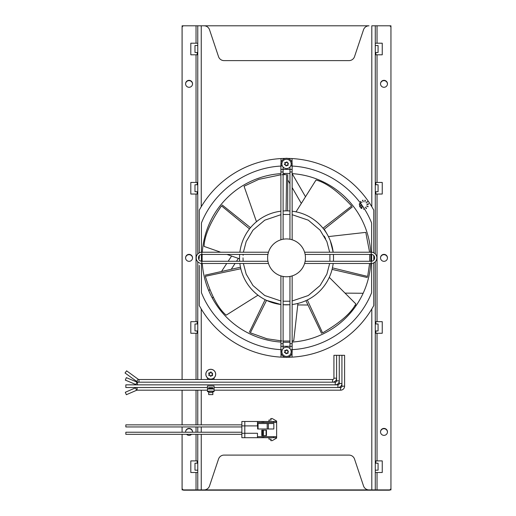 <?xml version="1.0" encoding="UTF-8"?>
<svg xmlns="http://www.w3.org/2000/svg" width="516" height="516" viewBox="0 0 516 516"><rect width="100%" height="100%" fill="white"/><g stroke="black" fill="none" stroke-linecap="round" stroke-linejoin="round"><path stroke-width="0.77" d="M192.545 83.811A3.483 3.483 0 0 1 189.069 87.294A3.483 3.483 0 0 1 185.586 83.811A3.483 3.483 0 0 1 189.069 80.335A3.483 3.483 0 0 1 192.545 83.811M185.605 432.227A3.483 3.483 0 0 1 189.069 428.409A3.483 3.483 0 0 1 192.532 432.227A3.483 3.483 0 0 0 189.043 428.706A3.483 3.483 0 0 0 185.586 431.75M191.565 434.317A3.483 3.483 0 0 1 186.573 434.317M192.545 257.852A3.483 3.483 0 0 1 189.069 261.335A3.483 3.483 0 0 1 185.586 257.852A3.483 3.483 0 0 1 189.069 254.369A3.483 3.483 0 0 1 192.545 257.852M387.471 83.811A3.483 3.483 0 0 1 383.988 87.294A3.483 3.483 0 0 1 380.511 83.811A3.483 3.483 0 0 1 383.988 80.335A3.483 3.483 0 0 1 387.471 83.811M387.471 257.852A3.483 3.483 0 0 1 383.988 261.335A3.483 3.483 0 0 1 380.511 257.852A3.483 3.483 0 0 1 383.988 254.369A3.483 3.483 0 0 1 387.471 257.852M387.471 431.892A3.483 3.483 0 0 1 383.988 435.369A3.483 3.483 0 0 1 380.511 431.892A3.483 3.483 0 0 1 383.988 428.409A3.483 3.483 0 0 1 387.471 431.892M201.246 206.716L201.246 25.8L369.024 25.8A5.799 5.799 0 0 0 363.522 29.76L354.524 56.65A5.799 5.799 0 0 1 349.022 60.611L224.034 60.611A5.799 5.799 0 0 1 218.532 56.65L209.535 29.76A5.799 5.799 0 0 0 204.033 25.8L197.77 25.8L197.77 253.949M182.103 434.317L182.103 488.162A1.742 1.742 0 0 0 183.844 489.903L204.033 489.903A5.799 5.799 0 0 0 209.535 485.943L218.532 459.053A5.799 5.799 0 0 1 224.034 455.093L349.022 455.093A5.799 5.799 0 0 1 354.524 459.053L363.522 485.943A5.799 5.799 0 0 0 369.024 489.903L375.287 489.903L375.287 261.741M371.804 206.716L371.804 25.8L389.212 25.8A1.742 1.742 0 0 1 390.954 27.542L390.954 488.162A1.742 1.742 0 0 1 389.212 489.903L375.287 489.903M375.287 253.949L375.287 25.8M197.77 261.741L197.77 379.512M197.77 390.186L197.77 424.855M197.77 426.945L197.77 432.227M197.77 434.317L197.77 489.903M196.028 379.512L196.028 333.265L190.81 333.265L190.81 321.668L196.028 321.668L196.028 194.035L190.81 194.035L190.81 182.432L196.028 182.432L196.028 54.806L190.81 54.806L190.81 43.202L196.028 43.202L196.028 25.8L182.103 25.8L182.103 27.548A1.742 1.742 0 0 1 183.844 25.8L197.77 25.8M390.161 489.903L390.954 489.903L390.954 25.8L377.028 25.8L377.028 43.202L382.246 43.202L382.246 54.806L375.287 54.806M375.287 182.432L382.246 182.432L382.246 194.035L375.287 194.035M377.028 194.035L377.028 321.668L382.246 321.668L382.246 333.265L377.028 333.265L377.028 460.898L382.246 460.898L382.246 472.501L377.028 472.501L377.028 489.903M377.028 43.202L375.287 43.202M375.287 472.501L377.028 472.501M196.028 489.903L196.028 472.501L197.77 472.501M182.084 379.512L182.084 27.838A1.742 1.742 0 0 1 182.103 27.548L182.103 379.512M182.103 390.186L182.103 424.855M182.103 426.945L182.103 432.227M196.028 472.501L190.81 472.501L190.81 460.898L197.77 460.898M197.77 43.202L196.028 43.202M377.028 460.898L375.287 460.898M375.287 333.265L377.028 333.265M377.028 321.668L375.287 321.668M196.028 333.265L197.77 333.265M196.028 321.668L197.77 321.668M196.028 194.035L197.77 194.035M197.77 182.432L196.028 182.432M196.028 54.806L197.77 54.806M201.246 434.317L201.246 489.903L371.804 489.903L371.804 308.981M182.845 489.903L182.103 489.903L182.103 488.755M239.553 256.723L239.54 257.845A46.988 46.988 0 0 1 239.663 254.427M239.875 252.221A46.988 46.988 0 0 1 280.904 211.199M283.103 210.98A46.988 46.988 0 0 1 289.953 210.98M292.153 211.199A46.988 46.988 0 0 1 333.181 252.221L330.343 240.862M333.394 254.427A46.988 46.988 0 0 1 333.394 261.27A46.988 46.988 0 0 0 333.517 257.845L333.394 254.427M202.188 261.27A84.411 84.411 0 0 1 202.188 254.427M202.304 252.221A84.411 84.411 0 0 1 280.904 173.628M283.103 173.511A84.411 84.411 0 0 1 289.953 173.511M292.153 173.628A84.411 84.411 0 0 1 370.746 252.221M370.869 254.427A84.411 84.411 0 0 1 370.869 261.27M371.63 252.234L371.63 223.035C358.884 190.868 326.609 167.765 292.05 166.062L292.05 166.281M289.953 169.461A88.455 88.455 0 0 0 283.103 169.461M281.007 166.281L281.007 166.062C246.448 167.765 214.172 190.868 201.421 223.035L201.421 252.234M329.343 238.482L328.434 236.592L365.786 232.381L369.585 252.221M369.708 254.427L369.708 261.27M243.094 255.317L243.152 254.427M282 340.973L266.901 338.748L250.337 332.82L266.533 300.377L280.904 304.498A46.988 46.988 0 0 1 239.875 263.476A46.988 46.988 0 0 0 280.904 304.498M283.103 304.711L289.953 304.711A46.988 46.988 0 0 1 283.103 304.711A46.988 46.988 0 0 0 289.953 304.711M292.153 304.498A46.988 46.988 0 0 0 333.181 263.476A46.988 46.988 0 0 1 292.153 304.498L293.172 304.369M328.363 279.246L329.279 277.363L355.853 303.937C350.957 313.264 339.863 322.913 322.577 332.885L307.31 299.99M295.881 303.898L297.925 303.434L293.72 340.786L292.153 340.908M256.355 293.875L257.994 295.184L226.169 315.179C218.165 308.329 211.225 295.365 205.349 276.299L240.817 268.733M239.54 257.845A46.988 46.988 0 0 0 239.663 261.27A46.988 46.988 0 0 1 239.54 257.845L239.547 258.813L226.995 254.427M199.279 258.432L199.279 255.568M281.007 352.867L281.007 357.13A99.433 99.433 0 0 1 199.279 305.536L199.279 265.398M199.279 276.976L199.279 281.039M373.778 281.078L373.778 277.028M373.778 238.734L373.778 234.651M282 174.724L286.606 174.601L286.09 210.857M258.123 220.416L256.478 221.719L244.062 186.244L258.768 179.368L280.904 174.789M298.08 212.302L296.036 211.831L316.031 180.007C326.215 182.703 338.096 191.371 351.66 206L322.99 228.207M369.585 263.476L367.669 276.447L332.433 267.875M289.953 341.024L283.103 341.024M220.693 252.221L204.072 246.403C204.439 235.876 210.244 222.37 221.487 205.884L221.532 205.832M221.487 205.884L249.518 228.898M201.421 254.453L201.421 261.244M201.421 263.463L201.421 292.662C214.172 324.828 246.448 347.932 281.007 349.635L281.007 349.416M371.63 254.453L371.63 261.244M371.63 263.463L371.63 292.662C358.884 324.828 326.609 347.932 292.05 349.635L292.05 349.416M287.767 357.272A99.433 99.433 0 0 0 292.05 357.13L292.05 352.867M199.279 252.834L199.279 210.16A99.433 99.433 0 0 1 281.007 158.567L281.007 162.83M292.05 162.83L292.05 158.567A99.433 99.433 0 0 0 287.767 158.425M281.007 357.13A99.433 99.433 0 0 0 285.29 357.272M283.103 346.236A88.455 88.455 0 0 0 289.953 346.236M285.29 158.425A99.433 99.433 0 0 0 281.007 158.567M373.778 262.863L373.778 305.536A99.433 99.433 0 0 1 292.05 357.13M292.05 158.567A99.433 99.433 0 0 1 373.778 210.16L373.778 252.834M373.778 255.568L373.778 260.129M370.746 263.476A84.411 84.411 0 0 1 292.153 342.069M289.953 342.185A84.411 84.411 0 0 1 283.103 342.185M280.904 342.069A84.411 84.411 0 0 1 202.304 263.476M208.851 290.876L209.612 289.702M221.487 271.513L226.737 263.476M228.175 261.27L231.594 256.033M238.366 258.4L236.489 261.27M235.051 263.476L231.239 269.313M213.108 297.087L212.386 298.19M356.272 305.395L354.866 305.388M308 305.014L297.758 304.93M345.043 293.127L363.148 293.269M292.153 173.653L305.504 196.764M324.241 229.194L327.215 234.341M301.318 203.427L292.153 187.566M289.953 183.754L287.722 179.897M284.677 174.621L284.013 173.479M199.279 213.547L199.279 219.906M199.279 234.509L199.279 238.56M197.77 470.179L194.984 470.179L194.984 463.213L197.77 463.213L197.189 463.213L197.189 460.898M197.189 333.265L197.189 330.95M197.189 323.983L197.189 321.668M197.189 194.035L197.189 191.713M197.189 184.754L197.189 182.432M197.189 54.806L197.189 52.484M375.867 460.898L375.867 463.213L375.287 463.213L378.073 463.213L378.073 470.179L375.287 470.179M375.867 52.484L375.867 54.806M375.867 182.432L375.867 184.754M375.867 191.713L375.867 194.035M375.867 321.668L375.867 323.983M375.867 330.95L375.867 333.265M387.445 258.29A3.483 3.483 0 0 0 383.962 254.665A3.483 3.483 0 0 0 380.511 257.71M387.445 84.25A3.483 3.483 0 0 0 383.962 80.631A3.483 3.483 0 0 0 380.511 83.676M192.52 258.29A3.483 3.483 0 0 0 189.043 254.665A3.483 3.483 0 0 0 185.586 257.71M192.52 84.25A3.483 3.483 0 0 0 189.043 80.631A3.483 3.483 0 0 0 185.586 83.676M387.445 432.324A3.483 3.483 0 0 0 383.962 428.706A3.483 3.483 0 0 0 380.511 431.75M390.928 488.452L390.928 488.458A1.742 1.742 0 0 1 389.187 490.2L183.819 490.2A1.742 1.742 0 0 1 182.084 488.458L182.084 434.317M182.084 432.227L182.084 426.945M182.084 424.855L182.084 390.186M137.108 390.186L137.108 387.516A4.005 4.005 0 0 0 135.521 387.845L125.304 392.27L126.362 394.714L136.579 390.296A1.335 1.335 0 0 1 137.108 390.186L207.458 390.186M214.069 390.186L340.599 390.186L340.599 387.516A1.335 1.335 0 0 0 341.927 386.181L341.927 355.311L333.923 355.311L333.923 378.176A1.335 1.335 0 0 1 332.588 379.512L332.588 382.182A4.005 4.005 0 0 0 336.593 378.176L333.923 378.176M340.599 390.186A4.005 4.005 0 0 0 344.598 386.181L341.927 386.181M344.598 386.181L344.598 355.311L341.927 355.311L341.927 383.511L339.264 383.511L339.264 355.311L339.264 380.847L336.593 380.847L336.593 355.311L336.593 378.176M340.599 387.516L214.069 387.516L337.928 387.516L337.928 384.846L125.833 384.846L125.833 387.516L207.458 387.516L137.108 387.516M337.928 384.846A1.335 1.335 0 0 0 339.264 383.511M337.928 387.516A4.005 4.005 0 0 0 341.927 383.511M136.921 382.072L135.889 384.536L125.317 380.105L126.349 377.641L136.921 382.072A1.335 1.335 0 0 0 137.437 382.182L137.437 384.846L335.258 384.846A4.005 4.005 0 0 0 339.264 380.847M135.889 384.536A4.005 4.005 0 0 0 137.437 384.846M335.258 384.846L335.258 382.182A1.335 1.335 0 0 0 336.593 380.847M138.217 379.254L136.65 381.414L125.046 372.991L126.62 370.83L138.217 379.254A1.335 1.335 0 0 0 139.004 379.512L139.004 382.182L332.588 382.182M136.65 381.414A4.005 4.005 0 0 0 139.004 382.182M241.856 425.9L257.478 425.9L257.478 421.482L241.856 421.482L241.856 433.272L244.803 433.272L244.803 437.691L244.803 421.482L244.803 433.272L257.478 433.272L257.478 437.691L263.67 437.691L263.67 436.659L257.478 436.659M263.67 437.691L273.57 437.691L273.57 436.659L276.634 436.659L276.634 422.514L257.478 422.514M257.626 428.996L258.065 428.996L258.065 423.546L257.626 423.546L257.626 428.996M262.638 435.627L261.754 435.627L261.754 430.176L266.469 430.176L266.095 430.176L266.095 435.627L262.638 435.627L262.638 430.176M273.57 436.659L263.67 436.659M268.971 421.482L268.971 420.011L271.132 420.011L270.739 418.534L272.216 418.534L276.634 421.088L276.634 422.514M276.634 436.659L276.634 438.084L272.216 440.638L270.739 440.638L271.132 439.161L268.971 439.161L268.971 437.691M273.57 437.691L276.634 437.691M257.478 421.482L276.634 421.482M273.57 421.482L273.57 422.514M263.67 421.482L263.67 422.514M258.065 428.996L273.835 428.996L273.835 423.546L258.065 423.546M267.204 428.996L267.204 423.546M268.385 423.546L268.385 428.996M281.884 351.783L280.904 351.783A5.624 5.624 0 0 0 286.528 357.414A5.624 5.624 0 0 0 292.153 351.783L291.172 351.783M291.172 163.914L292.153 163.914A5.624 5.624 0 0 0 286.528 158.283A5.624 5.624 0 0 0 280.904 163.914L281.884 163.914M281.981 162.985A4.644 4.644 0 0 1 287.451 159.36A4.644 4.644 0 0 1 291.076 164.836A4.644 4.644 0 0 1 285.606 168.461A4.644 4.644 0 0 1 281.981 162.985M284.909 162.979L285.155 163.198A0.613 0.613 0 0 1 284.987 164.03L284.671 164.14A0.613 0.613 0 0 0 284.987 164.03A1.548 1.548 0 0 1 285.155 163.198A0.613 0.613 0 0 0 284.909 162.979L284.703 162.553L285.658 162.637A0.613 0.613 0 0 0 286.457 162.366L286.535 161.94L287.257 162.185A0.387 0.387 0 0 0 287.289 162.095M288.386 163.682A0.613 0.613 0 0 0 288.07 163.791A1.548 1.548 0 0 1 287.902 164.623A0.613 0.613 0 0 0 288.147 164.849L287.902 164.623A0.613 0.613 0 0 1 288.07 163.791L288.386 163.682L287.831 163.075A0.613 0.613 0 0 1 287.199 162.514L287.257 162.185M286.522 165.881A0.387 0.387 0 0 0 286.528 165.784L285.8 165.636A0.387 0.387 0 0 0 285.767 165.726M286.528 165.784L286.599 165.455A0.613 0.613 0 0 1 287.399 165.185L287.657 165.404A0.613 0.613 0 0 0 287.399 165.185A1.548 1.548 0 0 1 286.599 165.455M288.147 162.972A0.613 0.613 0 0 1 287.831 163.075A1.548 1.548 0 0 0 287.199 162.514M284.909 164.849A0.613 0.613 0 0 1 285.225 164.746L284.316 164.449L284.671 164.14M288.147 164.849L287.657 165.404A0.387 0.387 0 0 0 287.947 165.578M285.858 165.307L285.8 165.636A0.613 0.613 0 0 0 285.858 165.307A1.548 1.548 0 0 1 285.225 164.746A0.613 0.613 0 0 1 285.858 165.307M286.535 161.94A0.387 0.387 0 0 0 286.528 162.037A0.613 0.613 0 0 1 286.457 162.366A1.548 1.548 0 0 0 285.658 162.637A0.613 0.613 0 0 1 285.4 162.417M281.981 350.861A4.644 4.644 0 0 1 287.451 347.236A4.644 4.644 0 0 1 291.076 352.712A4.644 4.644 0 0 1 285.606 356.33A4.644 4.644 0 0 1 281.981 350.861M284.909 350.848L285.155 351.073A0.613 0.613 0 0 1 284.987 351.906L284.671 352.015A0.613 0.613 0 0 0 284.987 351.906A1.548 1.548 0 0 1 285.155 351.073A0.613 0.613 0 0 0 284.909 350.848L284.703 350.428L285.658 350.506A0.613 0.613 0 0 0 286.457 350.241L286.535 349.816L287.257 350.061A0.387 0.387 0 0 0 287.289 349.964M288.386 351.557A0.613 0.613 0 0 0 288.07 351.667A1.548 1.548 0 0 1 287.902 352.499A0.613 0.613 0 0 0 288.147 352.718L287.902 352.499A0.613 0.613 0 0 1 288.07 351.667L288.386 351.557L287.831 350.951A0.613 0.613 0 0 1 287.199 350.39L287.257 350.061M286.522 353.757A0.387 0.387 0 0 0 286.528 353.66L285.8 353.505A0.387 0.387 0 0 0 285.767 353.602M286.528 353.66L286.599 353.331A0.613 0.613 0 0 1 287.399 353.06L287.657 353.279A0.613 0.613 0 0 0 287.399 353.06A1.548 1.548 0 0 1 286.599 353.331M288.147 350.848A0.613 0.613 0 0 1 287.831 350.951A1.548 1.548 0 0 0 287.199 350.39M284.909 352.725A0.613 0.613 0 0 1 285.225 352.622L284.316 352.325L284.671 352.015M288.147 352.718L287.657 353.279A0.387 0.387 0 0 0 287.947 353.454M285.858 353.183L285.8 353.505A0.613 0.613 0 0 0 285.858 353.183A1.548 1.548 0 0 1 285.225 352.622A0.613 0.613 0 0 1 285.858 353.183M286.535 349.816A0.387 0.387 0 0 0 286.528 349.913A0.613 0.613 0 0 1 286.457 350.241A1.548 1.548 0 0 0 285.658 350.506A0.613 0.613 0 0 1 285.4 350.293M305.13 254.427L371.23 254.427A3.425 3.425 0 0 1 374.648 257.845A3.425 3.425 0 0 1 371.23 261.27L371.23 263.476L304.582 263.476M371.23 254.427L371.23 252.221A5.624 5.624 0 0 1 376.854 257.845A5.624 5.624 0 0 1 371.23 263.476M267.927 261.27L201.827 261.27A3.425 3.425 0 0 1 198.408 257.845A3.425 3.425 0 0 1 201.827 254.427L201.827 252.221L268.475 252.221M201.827 261.27L201.827 263.476A5.624 5.624 0 0 1 196.203 257.845A5.624 5.624 0 0 1 201.827 252.221M205.832 374.223A4.934 4.934 0 0 1 210.767 369.295A4.934 4.934 0 0 1 215.694 374.223A4.934 4.934 0 0 1 210.767 379.157A4.934 4.934 0 0 1 205.832 374.223M212.85 391.251L214.069 391.251L214.069 385.962L207.458 385.962L207.458 391.683L208.677 391.683M207.458 377.88L207.458 379.512M214.069 391.251L214.069 391.683L212.85 391.683M214.069 377.88L214.069 379.512M208.677 392.586L208.677 391.115L212.85 391.115L212.85 392.586L208.677 392.586L208.677 394.611L212.85 394.611L212.85 392.586M214.069 388.993L207.458 388.993M207.458 391.251L208.677 391.251M212.85 388.393L208.677 388.451L208.677 387.639L212.85 387.639L212.85 388.393L208.677 388.393M257.478 437.691L241.856 437.691L241.856 433.272M286.528 276.763A18.911 18.911 0 0 0 305.44 257.845A18.911 18.911 0 0 0 286.528 238.934A18.911 18.911 0 0 0 267.617 257.845A18.911 18.911 0 0 0 286.528 276.763M205.89 374.223A4.876 4.876 0 0 1 210.767 369.353A4.876 4.876 0 0 1 215.636 374.223A4.876 4.876 0 0 1 210.767 379.099A4.876 4.876 0 0 1 205.89 374.223M208.903 373.603L209.199 373.778A0.645 0.645 0 0 1 209.199 374.668L208.903 374.848A0.645 0.645 0 0 0 209.199 374.668A1.625 1.625 0 0 1 209.199 373.778A0.645 0.645 0 0 0 208.903 373.603L208.599 373.21L209.29 372.92A0.406 0.406 0 0 0 209.083 372.81M209.599 373.094A1.625 1.625 0 0 1 210.367 372.649A0.645 0.645 0 0 0 210.373 372.3L210.36 372.191A0.406 0.406 0 0 0 210.373 372.3L210.367 372.649A0.645 0.645 0 0 1 209.599 373.094L209.29 372.92M210.36 372.191L211.154 372.3A0.406 0.406 0 0 0 211.05 371.907M211.134 372.468A0.645 0.645 0 0 0 211.16 372.649L211.154 372.3M212.237 372.92L211.928 373.094A0.645 0.645 0 0 0 212.237 372.92L212.624 373.603A0.645 0.645 0 0 0 212.328 373.778L212.624 373.603M211.167 376.254A0.406 0.406 0 0 0 211.154 376.151L210.373 376.151A0.406 0.406 0 0 0 210.36 376.254M211.154 376.151L211.16 375.803A0.645 0.645 0 0 0 211.134 375.983M211.16 372.649A0.645 0.645 0 0 0 211.928 373.094A1.625 1.625 0 0 0 211.16 372.649M209.599 375.358L209.599 375.358A1.625 1.625 0 0 0 210.367 375.803L210.373 376.151A0.645 0.645 0 0 0 209.599 375.358L208.599 375.242L208.903 374.848M212.328 374.668A0.645 0.645 0 0 1 212.328 373.778A1.625 1.625 0 0 1 212.328 374.668A0.645 0.645 0 0 0 212.624 374.848L212.328 374.668M212.624 374.848L212.237 375.525A0.406 0.406 0 0 0 212.573 375.642M211.928 375.358A1.625 1.625 0 0 1 211.16 375.803A0.645 0.645 0 0 1 211.928 375.358L212.237 375.525M197.77 184.754L194.984 184.754L194.984 191.713L197.77 191.713M375.287 330.95L378.073 330.95L378.073 323.983L375.287 323.983M375.287 52.484L378.073 52.484L378.073 45.524L375.287 45.524M197.77 45.524L194.984 45.524L194.984 52.484L197.77 52.484M375.287 191.713L378.073 191.713L378.073 184.754L375.287 184.754M197.77 323.983L194.984 323.983L194.984 330.95L197.77 330.95M241.856 432.227L125.833 432.227L125.833 434.317L241.856 434.317M241.856 424.855L125.833 424.855L125.833 426.945L241.856 426.945M366.786 204.555L368.16 203.743L368.488 203.697L368.243 204.317A4.309 4.309 0 0 0 368.16 203.743M368.243 204.317L367.76 204.639M363.625 207.464L364.232 208.941A4.309 4.309 0 0 1 363.651 208.941L363.651 209.27L364.232 208.941M361.245 205.529L359.852 206.826L359.471 204.794M362.019 202.549L360.503 202.04L360.632 201.388L360.884 201.608A4.309 4.309 0 0 0 360.503 202.04M365.044 202.02L364.877 200.434L364.973 200.118L365.438 200.595A4.309 4.309 0 0 0 364.877 200.434M365.205 207.187L366.515 208.103L366.205 208.696L366.025 208.419A4.309 4.309 0 0 0 366.515 208.103M359.613 206.303L359.91 206.161A4.309 4.309 0 0 0 360.155 206.69M359.91 206.161L361.123 204.987M368.037 206.832L367.734 206.69A4.309 4.309 0 0 0 367.979 206.168L368.037 206.832M367.637 201.827L367.386 202.046A4.309 4.309 0 0 0 367.005 201.608L367.637 201.827M362.922 200.118L363.012 200.434A4.309 4.309 0 0 0 362.458 200.595L362.922 200.118M361.194 203.923L359.317 204.265L359.4 203.691L360.684 203.478M360.265 207.187L361.194 208.38L361.755 206.458M366.386 206.103L367.979 206.168M366.289 203.033L367.005 201.608M363.451 201.84L362.458 200.595M359.646 204.317A4.309 4.309 0 0 1 359.729 203.743M362.148 206.845L361.864 208.412A4.309 4.309 0 0 1 361.374 208.103M361.864 208.412L361.194 208.38M201.246 308.981L201.246 379.512M201.246 390.186L201.246 424.855M201.246 426.945L201.246 432.227M377.028 54.806L377.028 182.432M196.028 460.898L196.028 434.317M196.028 432.227L196.028 426.945M196.028 424.855L196.028 390.186M243.384 252.221L246.184 241.565L252.963 230.162L264.753 220.177L280.904 214.701M283.103 214.475L289.953 214.475M292.153 214.701L308.304 220.177L320.094 230.162L326.873 241.565L329.672 252.221M329.905 254.427L329.905 261.27M325.596 238.695L324.203 236.083M329.672 263.476L326.873 274.131L320.094 285.529L308.304 295.52L292.153 300.989M289.953 301.221L283.103 301.221M280.904 300.989L264.753 295.52L252.963 285.529L246.184 274.131L243.384 263.476M243.152 261.27L243.017 257.845M135.521 387.845L136.579 390.296M263.373 430.176L263.373 435.627M262.192 436.659L262.192 437.691M262.192 421.482L262.192 422.514M282.317 349.829A1.103 0.78 0 0 1 282 349.861A1.103 0.78 180 0 1 280.904 349.08L280.904 343.721L283.103 343.721L283.103 276.447M280.904 345.578A1.103 0.78 0 0 0 282 346.359A1.103 0.78 0 0 0 283.103 345.578L283.103 348.648M280.904 351.783L280.904 349.971L282.258 349.971M292.153 351.783L292.153 349.971L290.798 349.971M289.953 348.648L289.953 345.578A1.103 0.78 180 0 0 291.056 346.359A1.103 0.78 180 0 0 292.153 345.578L292.153 349.08A1.103 0.78 0 0 1 291.056 349.861A1.103 0.78 180 0 1 290.74 349.829M292.153 345.578L292.153 343.721L289.953 343.721L289.953 345.578M283.103 239.25L283.103 171.976L280.904 171.976L280.904 166.61A1.103 0.78 180 0 1 282 165.836A1.103 0.78 180 0 1 282.317 165.868M283.103 167.042L283.103 170.119A1.103 0.78 180 0 0 282 169.338A1.103 0.78 180 0 0 280.904 170.119M282.258 165.726L280.904 165.726L280.904 163.914M290.74 165.868A1.103 0.78 0 0 1 291.056 165.836A1.103 0.78 0 0 1 292.153 166.61L292.153 170.119A1.103 0.78 0 0 0 291.056 169.338A1.103 0.78 0 0 0 289.953 170.119L289.953 167.042M290.798 165.726L292.153 165.726L292.153 163.914M289.953 170.119L289.953 171.976L292.153 171.976L292.153 170.119M208.677 391.399L212.85 391.399M287.644 210.87L287.747 174.608M323.951 229.433L352.37 206.903M332.078 269.391L367.411 277.563M305.904 300.654L321.545 333.375M265.14 299.686L249.312 332.317M240.482 267.217L205.104 275.183M250.492 227.685L222.209 204.994M137.437 382.182L335.258 382.182M139.004 379.512L332.588 379.512M266.469 430.176L266.469 435.627M292.153 275.905L292.153 343.721M280.904 343.721L280.904 275.905M283.103 343.721L283.103 345.578M280.904 349.08L280.904 349.971M292.153 349.971L292.153 349.08M289.953 276.447L289.953 343.721M292.153 171.976L292.153 239.792M280.904 239.792L280.904 171.976M283.103 170.119L283.103 171.976M280.904 165.726L280.904 166.61M292.153 166.61L292.153 165.726M289.953 171.976L289.953 239.25M304.582 252.221L371.23 252.221M371.23 261.27L305.13 261.27M268.475 263.476L201.827 263.476M201.827 254.427L267.927 254.427"/></g></svg>
